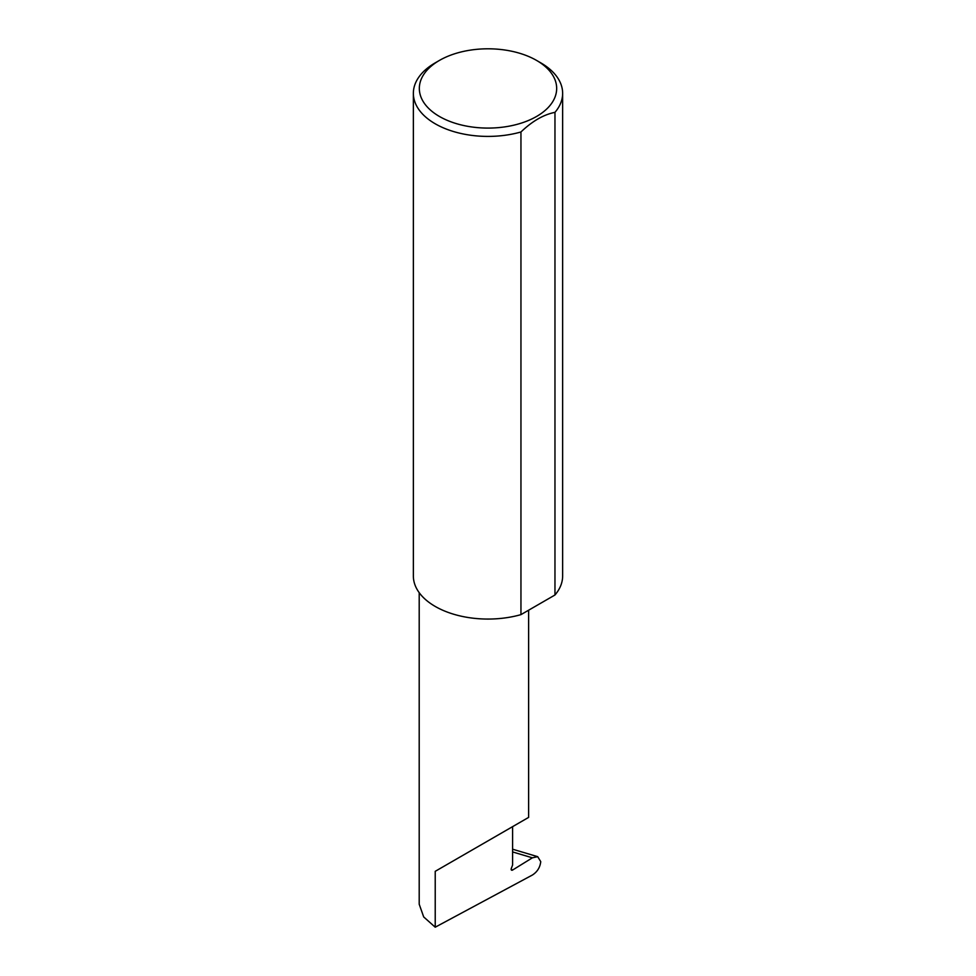 <?xml version="1.0" encoding="UTF-8"?>
<svg xmlns="http://www.w3.org/2000/svg" width="976" height="976" viewBox="0 0 976 976"><rect width="100%" height="100%" fill="white"/><g stroke="black" fill="none" stroke-linecap="round" stroke-linejoin="round"><path stroke-width="1.46" d="M532.384 857.819L537.691 856.672L540.741 861.637C540.094 867.359 537.337 871.8 532.469 874.984L435.223 927.2L435.223 871.324L512.595 826.648C540.704 810.422 525.466 819.218 512.595 826.66L512.595 865.065L511.339 868.335A1.989 1.147 120 0 0 511.558 870.165A1.989 1.147 120 0 0 512.595 870.043L532.384 857.819L512.595 851.938M528.626 610.207L528.626 817.4L435.223 871.324M439.444 116.473A68.662 39.638 0 0 0 536.556 116.473A68.662 39.638 0 0 0 536.556 60.414L540.777 62.854A74.64 43.09 180 0 1 562.64 93.318A74.64 43.09 180 0 1 554.966 112.35C543.583 114.619 532.249 121.17 520.952 131.98A74.64 43.09 180 0 1 435.223 123.793A74.64 43.09 180 0 1 413.36 93.318A74.64 43.09 180 0 1 435.223 62.854L439.444 60.414A68.662 39.638 0 0 0 439.444 116.473M520.952 131.98L520.952 614.636A74.64 43.09 180 0 1 435.223 606.438A74.64 43.09 180 0 1 413.36 575.974L413.36 93.318M435.223 927.2L423.694 916.94L419.204 904.215L419.204 592.676M554.966 112.35L554.966 594.994A74.64 43.09 180 0 0 562.64 575.974L562.64 93.318M520.952 614.636L554.966 594.994M540.777 62.854L536.556 60.414A68.662 39.638 0 0 0 439.444 60.414M511.143 869.201L512.595 870.043M537.691 856.672L512.595 849.205"/></g></svg>
